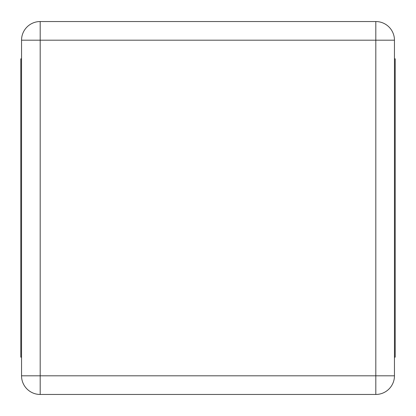 <?xml version="1.0" encoding="UTF-8"?>
<svg xmlns="http://www.w3.org/2000/svg" width="416" height="416" viewBox="0 0 416 416"><rect width="100%" height="100%" fill="white"/><g stroke="black" fill="none" stroke-linecap="round" stroke-linejoin="round"><path stroke-width="0.62" d="M21.544 40.191L21.544 375.809A18.647 18.647 0 0 0 40.191 394.456L375.809 394.456A18.647 18.647 0 0 0 394.456 375.809L394.456 40.191A18.647 18.647 0 0 0 375.809 21.544L40.191 21.544A18.647 18.647 0 0 0 21.544 40.191L40.191 40.191L40.191 375.809L21.544 375.809A18.647 18.647 0 0 0 40.191 394.456L40.191 375.809L375.809 375.809L375.809 40.191L40.191 40.191L40.191 21.544A18.647 18.647 0 0 0 21.544 40.191M21.544 357.162L20.8 357.162L20.8 58.838L21.544 58.838M394.456 58.838L395.2 58.838L395.2 357.162L394.456 357.162M394.456 40.191A18.647 18.647 0 0 0 375.809 21.544L375.809 40.191L394.456 40.191M375.809 394.456A18.647 18.647 0 0 0 394.456 375.809L375.809 375.809L375.809 394.456"/></g></svg>
